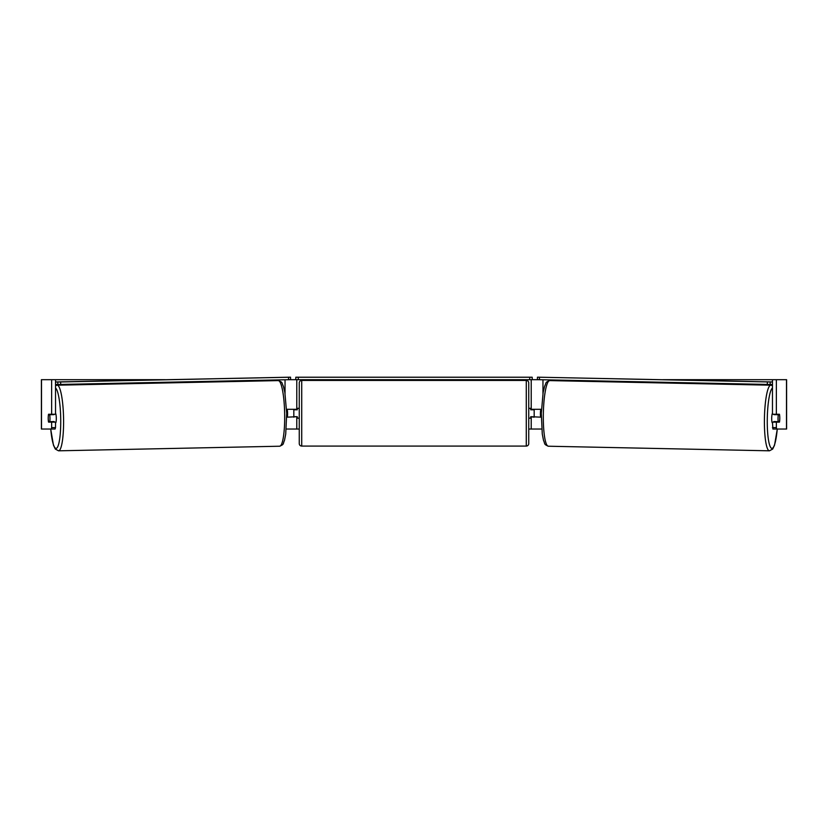 <?xml version="1.0" encoding="UTF-8"?>
<svg xmlns="http://www.w3.org/2000/svg" width="828" height="828" viewBox="0 0 828 828"><rect width="100%" height="100%" fill="white"/><g stroke="black" fill="none" stroke-linecap="round" stroke-linejoin="round"><path stroke-width="1.24" d="M286.726 417.198L296.786 416.701M286.26 429.039L296.786 429.039L296.786 417.198M288.993 379.69L295.803 379.69L295.803 377.226L532.197 377.226L532.197 379.69L529.723 379.69L529.723 377.226M293.826 417.198L293.826 409.301M296.786 409.798L296.786 379.69M296.786 409.301L286.56 409.301M273.55 380.704L273.55 380.011M541.274 417.198L531.214 416.701M541.74 429.039L531.214 429.039L531.214 417.198M539.007 379.69L532.197 379.69M534.174 417.198L530.717 416.701L530.717 418.181L528.74 418.181M534.174 416.701L534.174 409.301M531.214 409.798L531.214 379.69M531.214 409.301L541.44 409.301M554.45 380.704L554.45 380.011M772.462 422.984L772.472 422.984A4.937 0.859 -88.8 0 1 771.706 418.057A4.937 0.859 -88.8 0 1 772.472 413.244M778.03 418.181A4.937 0.859 -88.8 0 1 778.341 414.735L779.541 414.735A4.937 0.859 -88.8 0 1 779.738 418.181A4.937 0.859 -88.8 0 1 779.427 421.638L778.196 421.638A4.937 0.859 -88.8 0 1 778.03 418.181M774.056 414.238A4.937 0.859 -88.8 0 0 773.963 414.642L778.341 414.735M775.122 414.238A4.937 0.859 -88.8 0 1 775.194 414.642L775.639 414.652A4.937 0.859 -90 0 0 775.557 414.238M541.274 416.722L540.591 416.701A4.937 0.859 -88.8 0 1 540.415 413.255A4.937 0.859 -88.8 0 1 540.725 409.798L541.419 409.808L540.725 409.798M775.049 421.576A4.937 0.859 -88.8 0 1 774.915 422.135M773.932 422.135A4.937 0.859 -88.8 0 1 773.828 421.545L778.196 421.638M773.963 414.642L775.194 414.642M48.324 415.718A4.937 0.859 -90 0 0 48.21 418.181A4.937 0.859 -90 0 0 48.552 422.135L51.636 422.135L51.636 427.621L55.528 427.621L55.528 422.135L51.636 422.135M52.34 421.587A4.937 0.859 -90 0 0 52.443 422.135M55.528 379.69L51.636 379.69L51.636 414.238L55.528 414.238L55.528 379.69L165.082 379.69M662.917 379.69L786.6 379.69L786.6 429.039L772.897 429.039L772.472 422.135L779.448 422.135A4.937 0.859 -90 0 0 779.676 415.718M296.786 429.039L299.26 429.039M528.74 429.039L531.214 429.039M772.472 379.69L772.472 414.238L779.448 414.238A4.937 0.859 -90 0 1 779.541 414.735M772.472 427.621L776.364 427.621L776.364 422.135M776.364 427.621L776.788 429.039M776.364 414.238L776.364 379.69M775.66 421.587A4.937 0.859 -90 0 1 775.557 422.135M55.528 427.621L55.103 429.039L41.4 429.039L41.4 379.69L51.636 379.69M52.443 414.238A4.937 0.859 -90 0 0 52.35 414.673L52.806 414.642A4.937 0.859 -91.2 0 1 52.878 414.238M51.212 429.039L51.636 427.621M51.636 414.238L48.552 414.238A4.937 0.859 -90 0 0 48.459 414.735A4.937 0.859 -91.2 0 0 48.262 418.181A4.937 0.859 -91.2 0 0 48.573 421.638L49.804 421.638A4.937 0.859 -91.2 0 0 49.97 418.181A4.937 0.859 -91.2 0 0 49.659 414.735L48.459 414.735M41.4 429.039L41.4 379.69M301.723 380.435A2.463 2.463 0 0 0 299.26 382.898L299.26 443.601A2.463 2.463 0 0 0 301.723 446.075L526.277 446.075A2.463 2.463 0 0 0 528.74 443.601L528.74 382.898A2.463 2.463 0 0 0 526.277 380.435L301.723 380.435L301.723 446.075M299.26 408.318L297.283 408.318L297.283 409.798L293.826 409.798M293.826 416.701L297.283 416.701L297.283 418.181L299.26 418.181M534.174 409.798L530.717 409.798L530.717 408.318L528.74 408.318M298.277 377.226L298.277 379.69L529.723 379.69M298.277 379.69L295.803 379.69M772.472 382.019L537.455 377.185L772.472 381.967M772.472 384.482L770.154 384.482L770.206 382.019M767.349 381.967L767.297 384.43L539.401 379.7L539.452 377.237M537.455 377.185L537.403 379.648L539.401 379.7M767.297 384.43L770.154 384.482M55.538 422.984L55.528 422.984A4.937 0.859 -91.2 0 0 56.294 418.057A4.937 0.859 -91.2 0 0 55.528 413.244M49.804 421.638L54.172 421.545A4.937 0.859 -91.2 0 1 54.068 422.135M52.951 421.576A4.937 0.859 -91.2 0 0 53.085 422.135M286.726 416.722L287.409 416.701A4.937 0.859 -91.2 0 0 287.585 413.255A4.937 0.859 -91.2 0 0 287.275 409.798L286.581 409.808L287.275 409.798M49.659 414.735L54.037 414.642A4.937 0.859 -91.2 0 0 53.944 414.238M54.037 414.642L52.806 414.642M55.528 384.482L57.846 384.482L57.794 382.019L60.651 381.967L60.703 384.43L288.599 379.7L288.548 377.237L290.545 377.185L55.528 381.967M55.528 382.019L57.794 382.019M60.651 381.967L288.548 377.237M290.545 377.185L290.597 379.648L288.599 379.7M60.703 384.43L57.846 384.482M285.039 393.538L285.039 379.773M542.961 393.538L542.961 379.773M769.45 450.815L548.364 446.22A32.82 5.692 -88.8 0 1 543.344 413.41A32.82 5.692 -88.8 0 1 549.73 380.601L770.816 385.196A32.82 5.692 91.2 0 0 764.441 418.005A32.82 5.692 91.2 0 0 769.45 450.815L772.7 449.055L774.553 445.143L777.295 429.039M777.254 429.039A30.346 5.268 -88.8 0 1 770.992 447.876A30.346 5.268 -88.8 0 1 767.297 418.057A30.346 5.268 -88.8 0 1 772.472 387.98M786.496 429.039L786.496 379.69M41.503 429.039L41.503 379.69M526.277 446.075L526.277 380.435M278.27 380.601C283.197 382.453 281.448 382.619 283.373 386.272L284.863 392.503L286.695 413.358L285.722 434.058L284.501 440.351C282.721 444.077 284.48 444.17 279.636 446.22A32.82 5.692 -91.2 0 0 284.656 413.41A32.82 5.692 -91.2 0 0 278.27 380.601L57.184 385.196A32.82 5.692 88.8 0 1 63.559 418.005A32.82 5.692 88.8 0 1 58.55 450.815L55.3 449.055L53.447 445.143L50.705 429.039M50.746 429.039A30.346 5.268 -91.2 0 0 57.008 447.876A30.346 5.268 -91.2 0 0 60.703 418.057A30.346 5.268 -91.2 0 0 55.528 387.98M770.816 385.196L772.472 385.651M549.73 380.601C544.803 382.453 546.552 382.619 544.627 386.272L543.137 392.503L541.305 413.358L542.278 434.058L543.499 440.351C545.279 444.077 543.52 444.17 548.364 446.22M279.636 446.22L58.55 450.815M57.184 385.196L55.528 385.651"/></g></svg>
